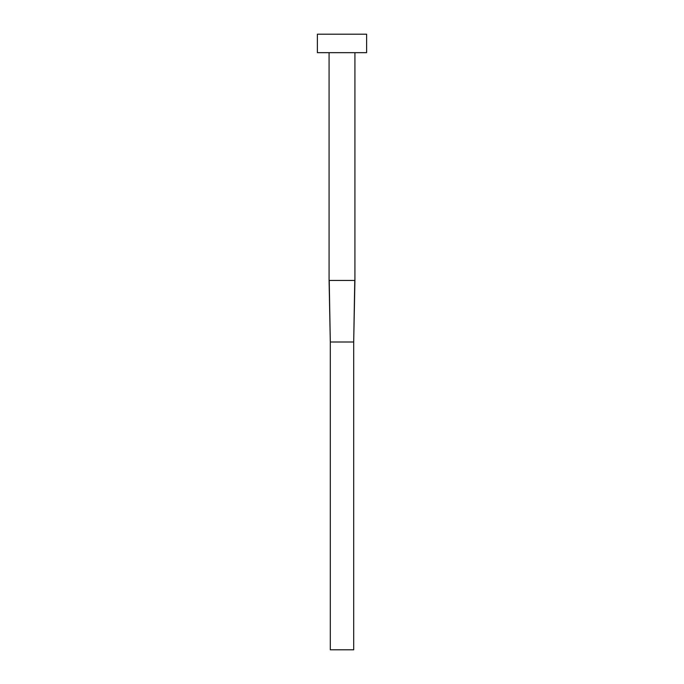 <?xml version="1.0" encoding="UTF-8"?>
<svg xmlns="http://www.w3.org/2000/svg" width="684" height="684" viewBox="0 0 684 684"><rect width="100%" height="100%" fill="white"/><g stroke="black" fill="none" stroke-linecap="round" stroke-linejoin="round"><path stroke-width="1.03" d="M354.928 52.668L354.928 280.44L329.072 280.44L329.072 52.668M366.624 52.668L317.376 52.668L317.376 34.2L366.624 34.2L366.624 52.668M354.765 280.44L353.696 342L330.304 342L329.235 280.44M354.928 280.44L353.696 342L353.696 649.8L330.304 649.8L330.304 342L329.072 280.44"/></g></svg>
